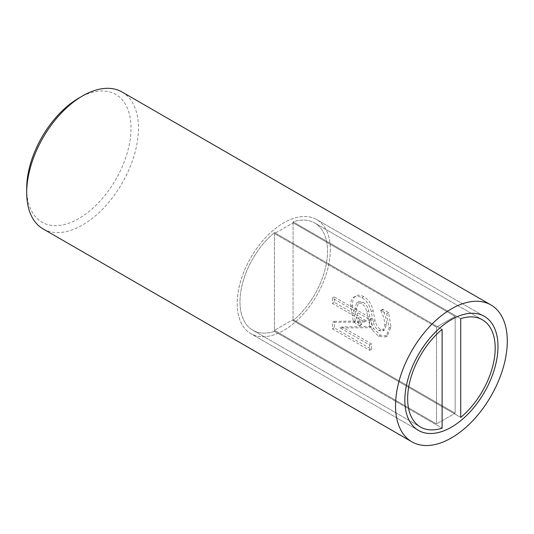 <?xml version="1.0" encoding="UTF-8"?>
<svg xmlns="http://www.w3.org/2000/svg" width="534" height="534" viewBox="0 0 534 534"><rect width="100%" height="100%" fill="white"/><g stroke="black" fill="none" stroke-linecap="round" stroke-linejoin="round"><path stroke-width="0.4" stroke-dasharray="2.67 2" d="M26.7 188.415A73.765 42.586 120 0 0 78.858 218.526A73.765 42.586 120 0 0 131.017 128.187A73.765 42.586 120 0 0 78.858 98.076M122.099 92.008A79.032 45.63 -60 0 1 138.466 128.187A79.032 45.63 -60 0 1 103.97 207.719A79.032 45.63 -60 0 1 43.067 228.892M330.332 249.712A65.862 38.027 -60 0 1 301.59 315.994A65.862 38.027 -60 0 1 250.833 333.637A65.862 38.027 -60 0 1 237.196 303.486A65.862 38.027 -60 0 1 265.945 237.209A65.862 38.027 -60 0 1 316.695 219.567A65.862 38.027 -60 0 1 330.332 249.712A65.862 38.027 -60 0 1 301.59 315.994A65.862 38.027 -60 0 1 250.833 333.637A65.862 38.027 -60 0 1 237.196 303.486A65.862 38.027 -60 0 1 265.945 237.209A65.862 38.027 -60 0 1 316.695 219.567A65.862 38.027 -60 0 1 330.332 249.712M334.277 321.348L366.397 320.861L334.277 302.311L334.277 296.977L371.531 318.491L371.531 326.614L342.034 326.908L371.531 343.936L371.531 349.269L334.277 327.763L334.277 321.348L332.415 322.423L364.535 321.935L332.415 303.385L332.415 298.052L369.668 319.566L369.668 327.689L340.171 327.983L369.668 345.011L369.668 350.344L332.415 328.837L332.415 322.423M342.034 326.908L340.171 327.983M371.531 343.936L369.668 345.011M371.531 349.269L369.668 350.344M334.277 327.763L332.415 328.837M366.397 320.861L364.535 321.935M334.277 302.311L332.415 303.385M334.277 296.977L332.415 298.052M371.531 318.491L369.668 319.566M371.531 326.614L369.668 327.689M361.551 324.231C358.414 318.311 356.799 312.957 356.719 308.158L358.861 301.67L362.94 302.164C365.87 303.779 367.772 306.649 368.647 310.755L370.336 319.506L373.626 328.517L380.362 335.192L387.364 335.886L391.015 326.881L388.605 312.69L382.684 309.273L382.684 309.693C385.121 314.119 386.469 318.898 386.729 324.018L384.56 329.939L380.875 329.525C377.792 327.689 375.863 324.705 375.075 320.567L373.112 310.614C371.517 303.893 368.387 299.24 363.727 296.65C360.604 294.922 357.967 294.701 355.818 295.99L353.955 297.064C351.739 298.272 350.611 301.363 350.571 306.342L353.468 322.129L359.689 325.72L359.689 325.306C356.552 319.392 354.936 314.032 354.856 309.233L356.565 303.052L361.077 303.239C364.008 304.861 365.91 307.724 366.785 311.829L368.473 320.58L371.764 329.591L378.499 336.266L385.501 336.961L386.089 336.574L389.152 327.956L386.743 313.765L380.822 310.347L380.822 310.768C383.258 315.193 384.607 319.973 384.867 325.093L383.252 330.593L382.698 331.013L379.013 330.606C375.929 328.77 374 325.78 373.213 321.642L371.25 311.689C369.655 304.967 366.524 300.315 361.865 297.732C358.741 295.996 356.105 295.776 353.955 297.064L355.818 295.99C353.601 297.198 352.473 300.288 352.433 305.261L355.33 321.054L361.551 324.645L361.551 324.231L359.689 325.306M388.605 312.69L386.743 313.765M382.684 309.273L380.822 310.347M382.684 309.693L380.822 310.768M373.626 328.517L371.764 329.591M370.336 319.506L368.473 320.58M361.551 324.645L359.689 325.72M355.33 321.054L353.468 322.129M293.079 222.825L293.079 319.619L455.142 413.189L455.142 316.395L436.512 327.148L436.512 423.943L455.142 413.189L436.512 423.943L274.449 330.379L436.512 423.943L436.512 327.148L455.142 316.395L293.079 222.825L455.142 316.395L455.142 413.189L293.079 319.619L274.449 330.379L274.449 233.585L436.512 327.148L274.449 233.585L293.079 222.825L274.449 233.585L274.449 232.59L442.105 329.378L274.449 232.59L274.449 331.367A61.911 35.745 -60 0 1 252.809 330.219A61.911 35.745 -60 0 1 241.762 286.618A61.911 35.745 -60 0 1 274.449 232.59A61.911 35.745 120 0 0 241.762 286.618A61.911 35.745 120 0 0 252.809 330.219A61.911 35.745 120 0 0 274.449 331.367L442.105 428.161L274.449 331.367L274.449 330.379L293.079 319.619L293.079 320.614L460.729 417.408L293.079 320.614L293.079 221.837A61.911 35.745 -60 0 1 314.72 222.985A61.911 35.745 -60 0 1 325.767 266.586A61.911 35.745 -60 0 1 293.079 320.614A61.911 35.745 120 0 0 325.767 266.586A61.911 35.745 120 0 0 314.72 222.985A61.911 35.745 120 0 0 293.079 221.837L460.729 318.624L293.079 221.837L293.079 222.825M391.015 326.881L389.152 327.956M386.729 324.018L384.867 325.093M380.875 329.525L379.013 330.606M375.075 320.567L373.213 321.642M373.112 310.614L371.25 311.689M363.727 296.65L361.865 297.732M352.433 305.261L350.571 306.342M380.362 335.192L378.499 336.266M368.647 310.755L366.785 311.829M362.94 302.164L361.077 303.239M356.719 308.158L354.856 309.233M484.345 316.355L316.695 219.567L484.345 316.355M418.489 430.431L250.833 333.637L418.489 430.431M382.698 331.013L384.56 329.939M385.501 336.961L387.364 335.886M356.999 302.745L358.861 301.67M252.809 330.219L420.465 427.006L252.809 330.219M314.72 222.985L482.369 319.779L314.72 222.985"/><path stroke-width="0.8" d="M82.583 95.92L78.858 98.076A73.765 42.586 120 0 0 26.7 188.415L26.7 192.714A79.032 45.63 -60 0 1 82.583 95.92A79.032 45.63 -60 0 1 122.099 92.008L490.933 304.954A79.032 45.63 -60 0 1 507.3 341.133A79.032 45.63 -60 0 1 472.804 420.665A79.032 45.63 -60 0 1 411.901 441.838A79.032 45.63 -60 0 1 395.534 405.66A79.032 45.63 -60 0 1 430.03 326.127A79.032 45.63 -60 0 1 490.933 304.954M411.901 441.838L43.067 228.892A79.032 45.63 -60 0 1 26.7 192.714M497.988 346.506A65.862 38.027 -60 0 1 469.239 412.789A65.862 38.027 -60 0 1 418.489 430.431A65.862 38.027 -60 0 1 404.845 400.28A65.862 38.027 -60 0 1 433.595 334.004A65.862 38.027 -60 0 1 484.345 316.355A65.862 38.027 -60 0 1 497.988 346.506M442.105 329.378A61.911 35.745 120 0 0 409.411 383.412A61.911 35.745 120 0 0 420.465 427.006A61.911 35.745 120 0 0 442.105 428.161L442.105 329.378L442.105 428.161A61.911 35.745 -60 0 1 420.465 427.006A61.911 35.745 -60 0 1 409.411 383.412A61.911 35.745 -60 0 1 442.105 329.378M460.729 417.408A61.911 35.745 120 0 0 493.423 363.38A61.911 35.745 120 0 0 482.369 319.779A61.911 35.745 120 0 0 460.729 318.624L460.729 417.408L460.729 318.624A61.911 35.745 -60 0 1 482.369 319.779A61.911 35.745 -60 0 1 493.423 363.38A61.911 35.745 -60 0 1 460.729 417.408M404.845 400.28A65.862 38.027 120 0 0 418.489 430.431A65.862 38.027 120 0 0 484.345 392.403A65.862 38.027 120 0 0 484.345 316.355A65.862 38.027 120 0 0 433.595 334.004A65.862 38.027 120 0 0 404.845 400.28"/></g></svg>
